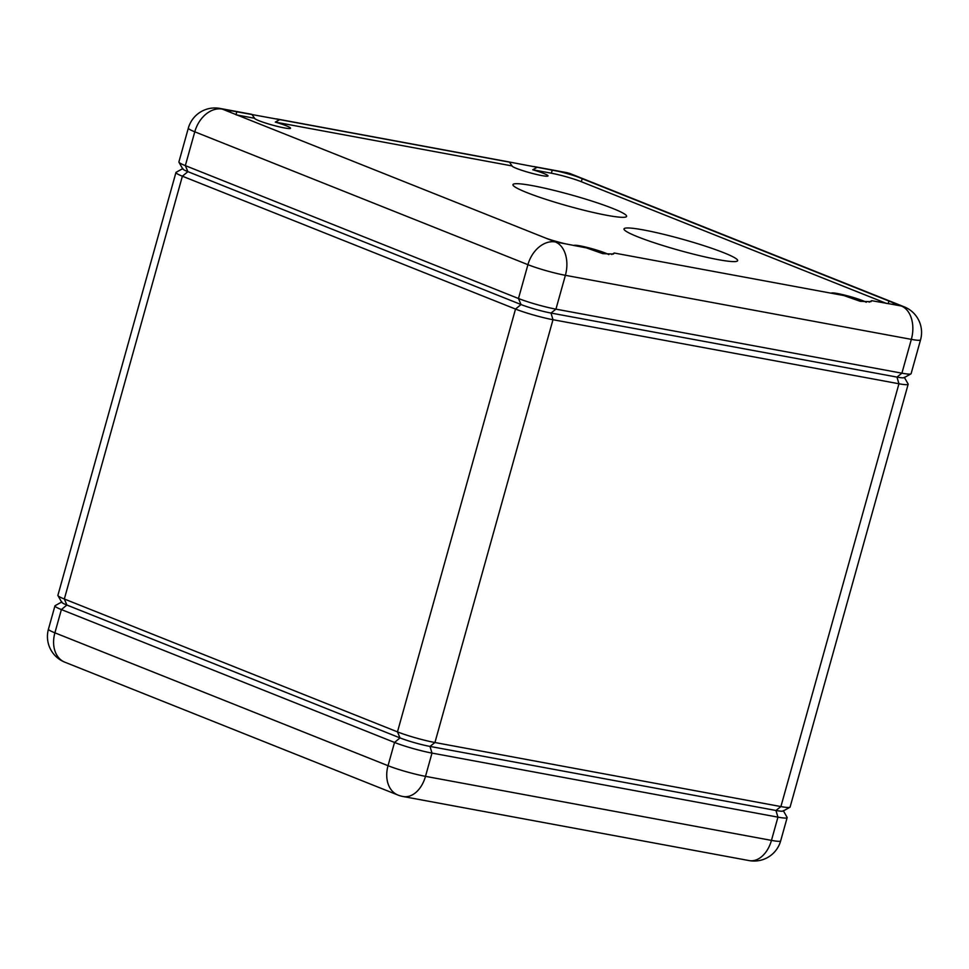<?xml version="1.0" encoding="UTF-8"?>
<svg xmlns="http://www.w3.org/2000/svg" width="969" height="969" viewBox="0 0 969 969"><rect width="100%" height="100%" fill="white"/><g stroke="black" fill="none" stroke-linecap="round" stroke-linejoin="round"><path stroke-width="1.45" d="M789.905 807.286L783.158 811.041A22.057 2.168 -164.4 0 1 775.951 810.472L429.994 746.421A22.057 2.168 -164.4 0 1 400.015 737.906L66.885 605.044A22.057 2.168 -164.4 0 1 61.774 602.318L57.946 595.608A27.568 2.701 15.6 0 0 64.329 599.012L397.472 731.874A27.568 2.701 15.6 0 0 434.936 742.52L780.905 806.571A27.568 2.701 15.6 0 0 789.905 807.286A27.568 2.701 15.6 0 0 790.098 807.068L908.159 384.257A27.568 2.701 -164.4 0 1 898.953 383.76L552.984 319.709A27.568 2.701 -164.4 0 1 515.52 309.063L182.39 176.201A27.568 2.701 -164.4 0 1 175.946 172.506A27.568 2.701 -164.4 0 1 176.152 172.288L182.632 168.679M175.946 172.506L57.898 595.317A27.568 2.701 15.6 0 0 57.946 595.608M904.428 377.51L908.098 383.954A27.568 2.701 -164.4 0 1 908.159 384.257M182.887 168.533A22.057 2.168 15.6 0 0 187.889 171.658L521.019 304.532A22.057 2.168 15.6 0 0 550.998 313.048L896.955 377.086A22.057 2.168 15.6 0 0 904.271 377.256M783.424 810.896L787.094 817.339A27.568 2.701 -164.4 0 1 787.155 817.63A27.568 2.701 -164.4 0 1 777.95 817.146L431.992 753.095A27.568 2.701 -164.4 0 1 394.528 742.448L61.386 609.574A27.568 2.701 -164.4 0 1 54.942 605.891A27.568 2.701 -164.4 0 1 55.148 605.661L61.628 602.052M61.895 601.906A22.057 2.168 15.6 0 0 66.885 605.044L400.015 737.906A22.057 2.168 15.6 0 0 429.994 746.421L775.951 810.472A22.057 2.168 15.6 0 0 783.267 810.629M526.736 192.528A59 5.79 15.6 0 0 588.849 211.436A59 5.79 15.6 0 0 626.604 216.366A59 5.79 15.6 0 0 612.82 208.468A59 5.79 15.6 0 0 550.707 189.573A59 5.79 15.6 0 0 512.952 184.631A59 5.79 15.6 0 0 526.736 192.528M637.784 236.824A59 5.79 15.6 0 0 699.897 255.719A59 5.79 15.6 0 0 737.651 260.661A59 5.79 15.6 0 0 723.867 252.764A59 5.79 15.6 0 0 661.754 233.856A59 5.79 15.6 0 0 624 228.926A59 5.79 15.6 0 0 637.784 236.824M886.49 303.43L581.339 181.724A22.057 2.168 15.6 0 0 551.373 173.209L532.756 169.769A18.665 1.829 -164.4 0 1 543.657 173.415A18.665 1.829 -164.4 0 1 547.836 176.092A18.665 1.829 -164.4 0 1 535.07 174.105A18.665 1.829 -164.4 0 1 516.416 168.376A18.665 1.829 -164.4 0 1 512.129 166.123A18.665 1.829 -164.4 0 1 512.056 165.929L275.293 122.106A18.665 1.829 -164.4 0 1 286.194 125.752A18.665 1.829 -164.4 0 1 290.373 128.429A18.665 1.829 -164.4 0 1 277.606 126.442A18.665 1.829 -164.4 0 1 258.965 120.713A18.665 1.829 -164.4 0 1 254.665 118.46A18.665 1.829 -164.4 0 1 254.593 118.266L236.266 114.875M573.854 245.557A18.665 1.829 -164.4 0 1 585.76 247.095A18.665 1.829 -164.4 0 1 605.455 253.091A18.665 1.829 -164.4 0 1 608.798 254.617M275.293 122.106L279.714 119.611L232.536 110.999A22.057 2.168 15.6 0 0 229.508 111.253A22.057 2.168 15.6 0 0 231.131 112.634L546.564 238.435A22.057 2.168 15.6 0 0 565.678 243.873L586.451 247.894L602.766 253.648L613.486 254.035L614.249 253.03L611.693 254.508M831.317 293.219A18.665 1.829 -164.4 0 1 843.212 294.758A18.665 1.829 -164.4 0 1 862.919 300.753A18.665 1.829 -164.4 0 1 866.262 302.28M614.249 253.03L843.914 295.557L860.23 301.311L870.949 301.698L871.712 300.693L869.157 302.171M871.712 300.693L891.117 304.121A22.057 2.168 15.6 0 0 894.145 303.854A22.057 2.168 15.6 0 0 892.522 302.485L577.088 176.673A22.057 2.168 15.6 0 0 557.974 171.247L509.355 162.005L512.056 165.929M555.94 309.147L901.909 373.186A27.568 2.701 15.6 0 0 910.908 373.901A27.568 2.701 15.6 0 0 911.102 373.683L920.55 339.853A27.568 2.701 -164.4 0 1 911.344 339.368L565.387 275.317L555.94 309.147L550.998 313.048A22.057 2.168 -164.4 0 1 521.019 304.532L187.889 171.658A22.057 2.168 -164.4 0 1 182.778 168.945L178.95 162.235A27.568 2.701 15.6 0 0 185.333 165.626L518.476 298.5A27.568 2.701 15.6 0 0 555.94 309.147M910.908 373.901L904.162 377.656A22.057 2.168 -164.4 0 1 896.955 377.086L550.998 313.048L552.984 319.709L434.936 742.52L429.994 746.421L431.992 753.095L425.5 776.351L771.457 840.389L777.95 817.146L775.951 810.472L780.905 806.571L898.953 383.76L896.955 377.086L901.909 373.186L911.344 339.368A27.568 18.484 -79.5 0 0 901.376 306.022L892.522 302.485M532.756 169.769L537.177 167.274M251.928 114.463L254.593 118.266M232.536 110.999L222.276 109.097A27.568 20.276 -68.3 0 0 194.781 131.808L185.333 165.626L187.889 171.658L182.39 176.201L64.329 599.012L66.885 605.044L61.386 609.574L54.894 632.83L388.036 765.704L394.528 742.448L400.015 737.906L397.472 731.874L515.52 309.063L521.019 304.532L518.476 298.5L527.923 264.67L194.781 131.808A27.568 2.701 -164.4 0 1 188.337 128.114L178.902 161.932A27.568 2.701 15.6 0 0 178.95 162.235M509.391 162.126L279.714 119.611M54.942 605.891L48.45 629.147A27.568 27.568 0 0 0 64.79 662.166L397.932 795.04A27.568 20.276 -68.3 0 1 388.036 765.704A27.568 2.701 15.6 0 0 425.5 776.351A27.568 18.484 100.5 0 1 403.128 796.53L749.085 860.581A27.568 27.568 0 0 0 780.663 840.886A27.568 2.701 15.6 0 1 771.457 840.389A27.568 18.484 100.5 0 1 749.085 860.581M48.45 629.147A27.568 2.701 15.6 0 0 54.894 632.83A27.568 20.276 -68.3 0 0 64.79 662.166M546.564 238.435L555.407 241.971L565.678 243.873M251.867 114.33L219.915 108.419A27.568 18.484 -79.5 0 1 222.276 109.097L231.131 112.634M577.088 176.673L568.234 173.148L557.974 171.247M891.117 304.121L901.376 306.022A27.568 20.276 -68.3 0 1 904.21 306.834A27.568 27.568 0 0 1 920.55 339.853M565.387 275.317A27.568 2.701 -164.4 0 1 527.923 264.67A27.568 20.276 -68.3 0 1 555.407 241.971A27.568 18.484 -79.5 0 1 565.387 275.317M571.068 173.96A27.568 27.568 0 0 0 565.872 172.47A27.568 18.484 -79.5 0 1 568.234 173.148A27.568 20.276 -68.3 0 1 571.068 173.96L904.21 306.834M551.373 173.209L552.245 170.059M236 114.766L236.86 111.677M581.339 181.724L582.224 178.575M888.198 303.733L888.985 300.923M787.155 817.63L780.663 840.886M397.932 795.04A27.568 27.568 0 0 0 403.128 796.53M276.431 118.884L509.331 161.993M533.895 166.547L565.872 172.47M219.915 108.419A27.568 27.568 0 0 0 188.337 128.114"/></g></svg>
